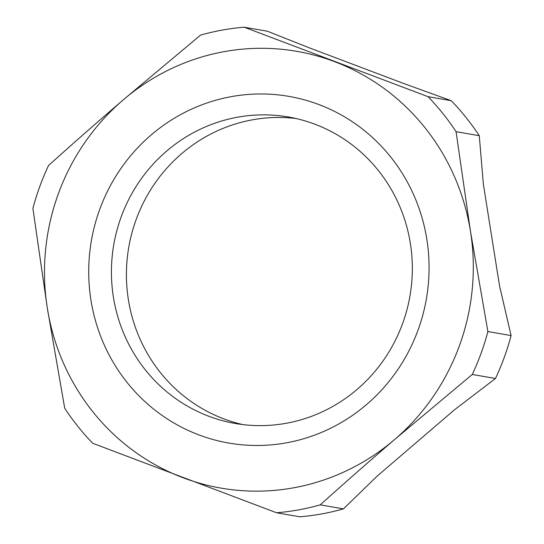 <?xml version="1.0" encoding="UTF-8"?>
<svg xmlns="http://www.w3.org/2000/svg" width="544" height="544" viewBox="0 0 544 544"><rect width="100%" height="100%" fill="white"/><g stroke="black" fill="none" stroke-linecap="round" stroke-linejoin="round"><path stroke-width="0.82" d="M295.936 118.497A155.536 150.307 -80.2 0 0 136.109 219.647A155.536 150.307 -80.2 0 0 242.814 424.592M121.115 217.049A155.536 150.307 99.8 0 1 288.47 117.001A155.536 150.307 99.8 0 1 402.642 323.442A155.536 150.307 99.8 0 1 235.28 423.484A155.536 150.307 99.8 0 1 121.115 217.049M276.597 512.774L299.805 516.8A243.807 235.606 99.8 0 0 343.448 508.885L377.155 476.116L454.281 409.965L495.475 378.495L472.274 374.462A243.807 235.606 -80.2 0 0 487.893 331.548L470.478 231.356A221.639 214.193 99.8 0 1 451.506 364.704A221.639 214.193 99.8 0 1 394.754 439.402A221.639 214.193 99.8 0 1 273.625 490.443A221.639 214.193 99.8 0 1 183.172 477.775A221.639 214.193 99.8 0 1 81.008 395.461A221.639 214.193 99.8 0 1 47.314 308.094A221.639 214.193 99.8 0 1 66.28 174.746A221.639 214.193 99.8 0 1 123.032 100.048A221.639 214.193 99.8 0 1 244.168 49.008A221.639 214.193 99.8 0 1 334.614 61.676A221.639 214.193 99.8 0 1 436.778 143.99A221.639 214.193 99.8 0 1 470.478 231.356L456.069 131.682A243.807 235.606 -80.2 0 0 428.046 96.682L244.195 27.2A243.807 235.606 -80.2 0 0 200.552 35.115L123.032 100.048C97.349 122.108 72.508 143.929 48.525 165.505A243.807 235.606 -80.2 0 0 32.905 208.42L47.314 308.094L64.729 408.292A243.807 235.606 -80.2 0 0 92.752 443.292L276.597 512.774A243.807 235.606 -80.2 0 0 320.246 504.859C344.23 483.276 369.063 461.462 394.754 439.402L472.274 374.462M418.112 329.895A175.923 170.007 -80.2 0 0 318.995 104.591A175.923 170.007 -80.2 0 0 99.674 209.556A175.923 170.007 -80.2 0 0 198.791 434.86A175.923 170.007 -80.2 0 0 418.112 329.895M244.195 27.2L267.403 31.226L308.944 47.695L402.213 82.94L451.248 100.708A243.807 235.606 99.8 0 1 479.271 135.708L483.371 184.294L499.508 285.688L511.095 335.58A243.807 235.606 99.8 0 1 495.475 378.495M343.448 508.885L320.246 504.859M511.095 335.58L487.893 331.548M479.271 135.708L456.069 131.682M451.248 100.708L428.046 96.682"/></g></svg>
